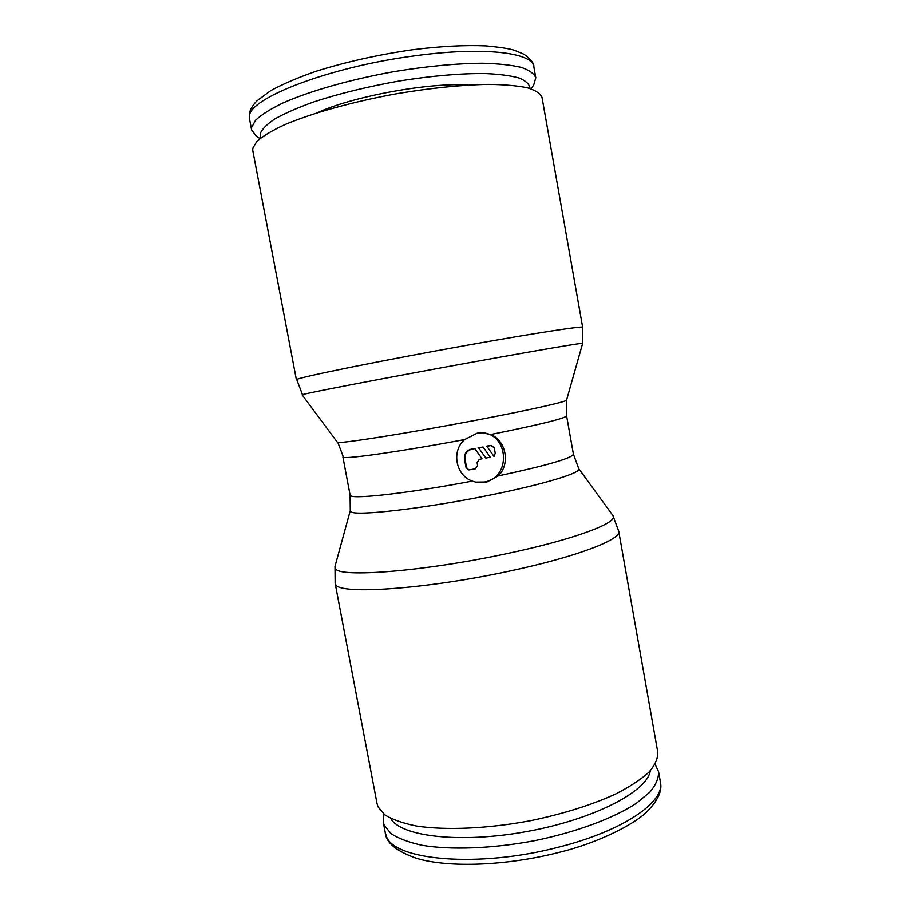 <?xml version="1.0" encoding="UTF-8"?>
<svg xmlns="http://www.w3.org/2000/svg" width="910" height="910" viewBox="0 0 910 910"><rect width="100%" height="100%" fill="white"/><g stroke="black" fill="none" stroke-linecap="round" stroke-linejoin="round"><path stroke-width="1.36" d="M259.964 138.582L256.097 135.909L251.615 129.914L251.569 127.571L255.585 120.234C261.295 114.853 270.224 109.189 282.362 103.24C309.093 91.262 350.27 79.454 393.768 71.662C427.006 66.18 456.683 63.37 482.789 63.211C498.543 63.643 511.374 65.019 521.282 67.351C529.336 70.15 534.17 73.63 535.797 77.76L533.726 84.949L531.065 88.827M260.829 137.899L260.226 133.827C261.841 129.334 266.687 124.386 274.763 118.982C284.693 113.42 297.49 107.801 313.142 102.136C339.066 93.571 368.118 86.473 400.309 80.808C432.364 75.78 460.505 73.346 484.734 73.517C499.226 74.119 510.76 75.632 519.326 78.055C526.06 80.922 529.62 84.403 530.007 88.486M317.692 112.635C352.307 96.437 429.782 82.218 467.888 85.062M578.726 468.65L612.839 515.401L618.732 531.292L657.793 752.286C658.01 758.474 655.029 765.139 648.83 772.283C640.765 779.574 629.64 786.843 615.479 794.089C591.648 804.952 563.483 813.79 530.974 820.615C488.181 828.714 445.809 830.534 416.427 826.018C402.868 823.277 392.335 819.557 384.839 814.86L378.037 806.851L377.093 803.803L335.142 583.333L335.005 566.395L350.293 510.567M612.999 515.651C618.937 522.567 574.096 539.585 505.505 553.917C423.218 571.525 339.35 577.85 335.562 568.727L334.948 566.68M464.669 439.553C403.585 451.041 347.381 459.095 343.491 457.332L337.837 442.374C341.387 443.693 408.863 433.046 475.395 420.352C529.074 410.183 567.249 401.56 566.577 400.104L566.6 415.904L573.414 454.147L578.749 468.695C582.4 472.495 544.521 484.2 489.068 495.302C422.923 508.781 355.127 516.414 350.953 511.75L350.282 510.624L350.1 495.131L350.76 495.813C354.957 499.249 411.343 492.742 472.279 481.094C455.648 475.327 451.155 450.962 464.669 439.553L477.159 433.183L482.346 432.762L490.649 434.548C506.21 440.338 510.567 464.441 498.179 475.941L486.145 482.414L476.271 482.311L472.279 481.094M582.662 343.354L582.662 343.354C584.334 342.41 537.764 350.27 470.618 362.464C387.114 377.582 304.304 393.529 302.473 394.667L296.728 379.527C298.207 377.457 382.621 360.292 468.093 345.072C536.456 332.833 583.992 325.621 582.662 327.293L582.662 343.354L566.577 400.104M582.662 327.293L542.019 97.427C540.426 93.537 535.558 90.318 527.425 87.769C517.38 85.699 504.367 84.562 488.363 84.368C461.814 84.857 431.602 87.917 397.727 93.548C353.41 101.522 311.425 113.261 284.17 124.943C271.794 130.744 262.694 136.216 256.87 141.38L252.752 148.364L252.775 150.514L296.41 379.823M655.132 764.286L658.556 771.646C658.817 778.005 655.939 784.818 649.911 792.087L636.499 803.189C613.875 818.113 576.405 832.138 534.693 840.681C492.799 848.632 451.212 850.179 422.286 845.333C408.92 842.421 398.512 838.531 391.061 833.651L384.259 825.393L383.258 822.174L383.849 814.075M650.263 770.781C647.545 791.245 594.184 819.273 527.254 831.478C460.346 843.843 400.514 836.586 390.709 818.42M302.12 394.849L337.291 442.169M481.458 432.75C509.031 433.308 511.568 477.898 484.313 482.027L475.441 482.118M490.99 445.479L494.232 447.743L495.245 453.328L494.016 456.467L486.884 446.275L491.696 445.434M477.602 465.488L475.361 468.821L468.866 469.924L466.602 467.649L465.055 459.232C464.623 454.033 466.864 450.689 471.778 449.199L474.861 448.607L482.027 458.811L479.32 459.345L477.09 462.689L477.602 465.488M468.866 469.924L466.045 467.558L464.498 459.152C464.066 453.965 466.307 450.632 471.209 449.153L474.861 448.607M490.251 457.207L485.815 458.071L478.649 447.868L483.096 447.003L490.251 457.207M478.649 447.868L485.815 458.071M478.068 447.822L483.096 447.003M486.884 446.275L494.016 456.467M486.281 446.23L490.376 445.434M414.778 55.794C483.244 46.342 532.953 52.518 533.84 66.726C534.295 63.632 531.053 59.468 524.103 54.259L514.252 50.175C508.724 48.503 499.272 47.07 485.883 45.841C464.942 44.92 440.451 46.205 412.423 49.72C377.866 54.736 345.698 61.937 315.918 71.31C297.832 77.612 282.737 84.073 270.623 90.693L256.677 101.055C247.713 110.906 249.386 115.286 249.522 118.914L249.454 116.48C248.089 98.587 329.204 66.84 414.778 55.794M618.732 531.292C621.769 539.402 576.542 556.909 509.27 571.139C425.277 589.361 339.589 594.913 335.767 584.664L335.142 583.333M566.6 415.904C565.155 418.395 539.846 424.617 490.649 434.548M573.414 454.147C572.242 458.139 547.172 465.408 498.179 475.941M558.945 847.085C478.444 868.436 392.949 860.348 386.227 835.789L385.226 832.491C385.931 842.671 396.419 851.305 416.678 858.403C448.88 868.038 506.711 865.842 558.899 852.454C598.496 842.91 634.93 823.925 646.919 811.731C657.987 800.527 662.48 790.619 660.387 781.986C665.381 801.528 623.634 830.807 558.945 847.085M471.209 449.153L471.778 449.199M535.797 77.76L533.84 66.726M658.556 771.646L660.387 781.986M383.258 822.174L385.226 832.491M342.899 456.968L350.1 495.131M251.615 129.914L249.522 118.914"/></g></svg>
